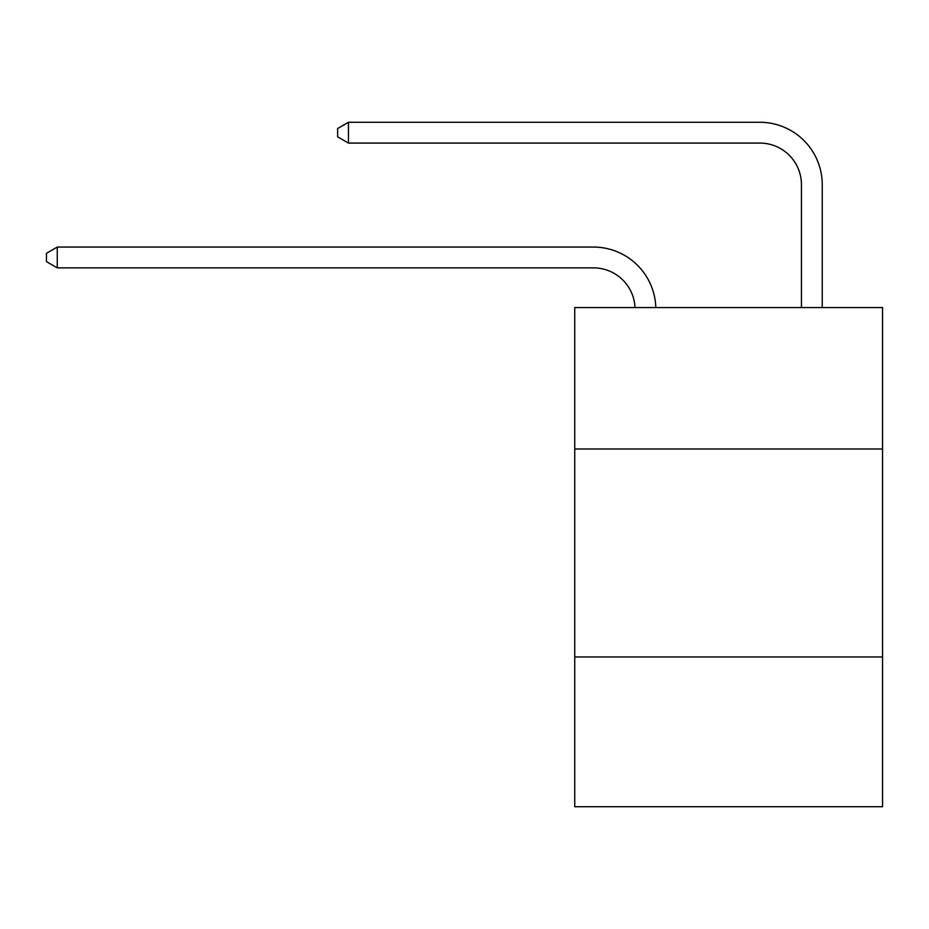 <?xml version="1.0" encoding="UTF-8"?>
<svg xmlns="http://www.w3.org/2000/svg" width="929" height="929" viewBox="0 0 929 929"><rect width="100%" height="100%" fill="white"/><g stroke="black" fill="none" stroke-linecap="round" stroke-linejoin="round"><path stroke-width="1.39" d="M882.55 448.986L882.55 307.557L574.737 307.557L574.737 448.986L882.55 448.986L882.55 806.72L574.737 806.72L574.737 448.986M882.55 656.966L574.737 656.966M593.445 267.866A41.596 41.596 0 0 1 635.006 307.557A41.596 41.596 0 0 0 593.445 267.866A41.596 41.596 0 0 1 635.006 307.557A41.596 41.596 0 0 0 593.445 267.866A41.596 41.596 0 0 1 635.006 307.557A41.596 41.596 0 0 0 593.445 267.866A41.596 41.596 0 0 1 635.006 307.557A41.596 41.596 0 0 0 593.445 267.866A41.596 41.596 0 0 1 635.006 307.557A41.596 41.596 0 0 0 593.445 267.866A41.596 41.596 0 0 1 635.006 307.557A41.596 41.596 0 0 0 593.445 267.866L57.261 267.866L46.45 261.63L46.45 253.315L57.261 247.068L593.445 247.068A62.394 62.394 0 0 1 655.816 307.557M801.437 307.557L801.437 184.674A41.596 41.596 0 0 0 759.841 143.078L348.445 143.078L337.633 136.842L337.633 128.516L348.445 122.28L759.841 122.28A62.394 62.394 1.2 0 1 822.235 184.674L822.235 307.557M57.261 267.866L57.261 247.068L593.445 247.068M801.437 184.674A41.596 41.596 -178.8 0 0 759.841 143.078A41.596 41.596 -178.8 0 1 801.437 184.674A41.596 41.596 -178.8 0 0 759.841 143.078A41.596 41.596 -178.8 0 1 801.437 184.674A41.596 41.596 -178.8 0 0 759.841 143.078A41.596 41.596 -178.8 0 1 801.437 184.674A41.596 41.596 -178.8 0 0 759.841 143.078A41.596 41.596 -178.8 0 1 801.437 184.674A41.596 41.596 -178.8 0 0 759.841 143.078A41.596 41.596 -178.8 0 1 801.437 184.674A41.596 41.596 -178.8 0 0 759.841 143.078M348.445 122.28L348.445 143.078"/></g></svg>
